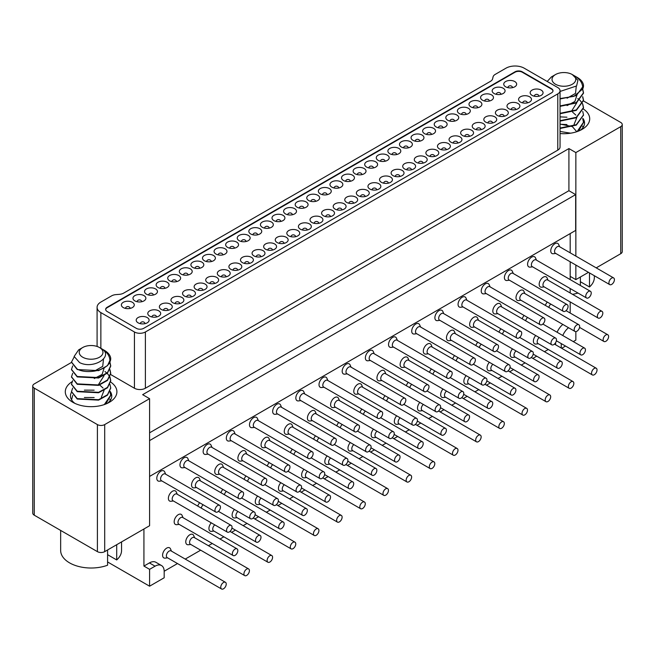 <?xml version="1.0" encoding="UTF-8"?>
<svg xmlns="http://www.w3.org/2000/svg" width="655" height="655" viewBox="0 0 655 655"><rect width="100%" height="100%" fill="white"/><g stroke="black" fill="none" stroke-linecap="round" stroke-linejoin="round"><path stroke-width="0.98" d="M547.293 302.078A5.805 3.349 120 0 0 545.369 305.41M548.857 307.424A3.873 2.235 -60 0 1 550.781 304.092M605.875 334.959A3.873 2.235 120 0 0 603.345 338.373A3.873 2.235 120 0 0 603.943 341.476A3.873 2.235 120 0 0 605.875 341.28A3.873 2.235 120 0 0 608.405 337.874A3.873 2.235 120 0 0 607.807 334.77A3.873 2.235 120 0 0 605.875 334.959M524.123 315.456A5.805 3.349 120 0 0 522.199 318.788M525.678 320.803A3.873 2.235 -60 0 1 527.602 317.47M582.704 348.345A3.873 2.235 120 0 0 580.174 351.751A3.873 2.235 120 0 0 580.764 354.854A3.873 2.235 120 0 0 582.704 354.666A3.873 2.235 120 0 0 585.226 351.252A3.873 2.235 120 0 0 584.637 348.149A3.873 2.235 120 0 0 582.704 348.345M199.677 502.778A5.805 3.349 120 0 0 197.753 506.102M201.241 508.116A3.873 2.235 -60 0 1 203.165 504.784M258.258 535.659A3.873 2.235 120 0 0 255.728 539.065A3.873 2.235 120 0 0 256.326 542.168A3.873 2.235 120 0 0 258.258 541.98A3.873 2.235 120 0 0 260.788 538.566A3.873 2.235 120 0 0 260.199 535.462A3.873 2.235 120 0 0 258.258 535.659M431.424 368.978A5.805 3.349 120 0 0 429.5 372.31M432.988 374.324A3.873 2.235 -60 0 1 434.912 370.992M490.005 401.859A3.873 2.235 120 0 0 487.476 405.273A3.873 2.235 120 0 0 488.065 408.376A3.873 2.235 120 0 0 490.005 408.18A3.873 2.235 120 0 0 492.535 404.774A3.873 2.235 120 0 0 491.938 401.671A3.873 2.235 120 0 0 490.005 401.859M524.868 293.571L523.926 291.352A5.805 3.349 120 0 0 523.009 290.263A5.805 3.349 120 0 0 520.103 290.55A5.805 3.349 120 0 0 516.312 295.667A5.805 3.349 120 0 0 517.196 300.317A5.805 3.349 120 0 0 518.596 300.571L520.995 300.277M574.975 331.438L520.594 300.047A3.873 2.235 -60 0 1 520.005 296.944A3.873 2.235 -60 0 1 522.526 293.53A3.873 2.235 -60 0 1 524.467 293.342L578.84 324.733A3.873 2.235 120 0 0 576.908 324.929A3.873 2.235 120 0 0 574.378 328.335A3.873 2.235 120 0 0 574.975 331.438A3.873 2.235 120 0 0 576.908 331.25A3.873 2.235 120 0 0 579.438 327.836A3.873 2.235 120 0 0 578.84 324.733M338.725 422.5A5.805 3.349 120 0 0 336.801 425.824M340.289 427.838A3.873 2.235 -60 0 1 342.213 424.505M397.307 455.381A3.873 2.235 120 0 0 394.777 458.787A3.873 2.235 120 0 0 395.374 461.89A3.873 2.235 120 0 0 397.307 461.701A3.873 2.235 120 0 0 399.837 458.287A3.873 2.235 120 0 0 399.239 455.184A3.873 2.235 120 0 0 397.307 455.381M432.169 347.093L431.227 344.866A5.805 3.349 120 0 0 430.31 343.785A5.805 3.349 120 0 0 427.404 344.072A5.805 3.349 120 0 0 423.613 349.189A5.805 3.349 120 0 0 424.505 353.839A5.805 3.349 120 0 0 425.897 354.093L428.296 353.798M482.276 384.96L427.895 353.561A3.873 2.235 -60 0 1 427.306 350.466A3.873 2.235 -60 0 1 429.836 347.052A3.873 2.235 -60 0 1 431.768 346.855L486.149 378.254A3.873 2.235 120 0 0 484.209 378.443A3.873 2.235 120 0 0 481.679 381.857A3.873 2.235 120 0 0 482.276 384.96A3.873 2.235 120 0 0 484.209 384.763A3.873 2.235 120 0 0 486.739 381.357A3.873 2.235 120 0 0 486.149 378.254M269.197 462.635A5.805 3.349 120 0 0 267.281 465.967M270.761 467.981A3.873 2.235 -60 0 1 272.685 464.649M327.787 495.516A3.873 2.235 120 0 0 325.257 498.93A3.873 2.235 120 0 0 325.846 502.033A3.873 2.235 120 0 0 327.787 501.836A3.873 2.235 120 0 0 330.308 498.43A3.873 2.235 120 0 0 329.719 495.327A3.873 2.235 120 0 0 327.787 495.516M183.048 517.679L182.098 515.46A5.805 3.349 120 0 0 181.181 514.371A5.805 3.349 120 0 0 178.283 514.658A5.805 3.349 120 0 0 174.484 519.775A5.805 3.349 120 0 0 175.376 524.426A5.805 3.349 120 0 0 176.776 524.68L179.175 524.385M233.147 555.546L178.774 524.156A3.873 2.235 -60 0 1 178.176 521.053A3.873 2.235 -60 0 1 180.706 517.638A3.873 2.235 -60 0 1 182.647 517.45L237.02 548.841A3.873 2.235 120 0 0 235.088 549.037A3.873 2.235 120 0 0 232.558 552.443A3.873 2.235 120 0 0 233.147 555.546A3.873 2.235 120 0 0 235.088 555.358A3.873 2.235 120 0 0 237.618 551.944A3.873 2.235 120 0 0 237.02 548.841M194.633 537.755L193.692 535.528A5.805 3.349 120 0 0 192.775 534.439A5.805 3.349 120 0 0 189.868 534.734A5.805 3.349 120 0 0 186.077 539.843A5.805 3.349 120 0 0 186.962 544.501A5.805 3.349 120 0 0 188.362 544.747L190.761 544.461M244.741 575.622L190.359 544.223A3.873 2.235 -60 0 1 189.77 541.12A3.873 2.235 -60 0 1 192.292 537.714A3.873 2.235 -60 0 1 194.232 537.518L248.605 568.917A3.873 2.235 120 0 0 246.673 569.105A3.873 2.235 120 0 0 244.143 572.519A3.873 2.235 120 0 0 244.741 575.622A3.873 2.235 120 0 0 246.673 575.426A3.873 2.235 120 0 0 249.203 572.02A3.873 2.235 120 0 0 248.605 568.917M211.262 522.846A5.805 3.349 120 0 0 210.14 531.123A5.805 3.349 120 0 0 211.54 531.369L213.939 531.074M267.911 562.236A3.873 2.235 120 0 0 269.844 562.047A3.873 2.235 120 0 0 272.374 558.633A3.873 2.235 120 0 0 271.784 555.538A3.873 2.235 120 0 0 269.844 555.727A3.873 2.235 120 0 0 267.322 559.141A3.873 2.235 120 0 0 267.911 562.236L213.53 530.845A3.873 2.235 -60 0 1 214.75 524.86M165.666 474.195L164.716 471.977A5.805 3.349 120 0 0 163.799 470.888A5.805 3.349 120 0 0 160.901 471.174A5.805 3.349 120 0 0 157.11 476.291A5.805 3.349 120 0 0 157.994 480.942A5.805 3.349 120 0 0 159.394 481.196L161.793 480.901M215.765 512.063L161.392 480.672A3.873 2.235 -60 0 1 160.794 477.569A3.873 2.235 -60 0 1 163.324 474.154A3.873 2.235 -60 0 1 165.265 473.966L219.638 505.357A3.873 2.235 120 0 0 217.706 505.554A3.873 2.235 120 0 0 215.176 508.96A3.873 2.235 120 0 0 215.765 512.063A3.873 2.235 120 0 0 217.706 511.874A3.873 2.235 120 0 0 220.236 508.46A3.873 2.235 120 0 0 219.638 505.357M397.405 340.404L396.463 338.177A5.805 3.349 120 0 0 395.546 337.088A5.805 3.349 120 0 0 392.64 337.382A5.805 3.349 120 0 0 388.849 342.5A5.805 3.349 120 0 0 389.741 347.15A5.805 3.349 120 0 0 391.141 347.404L393.54 347.109M447.512 378.271L393.139 346.872A3.873 2.235 -60 0 1 392.541 343.769A3.873 2.235 -60 0 1 395.071 340.363A3.873 2.235 -60 0 1 397.004 340.166L451.385 371.565A3.873 2.235 120 0 0 449.445 371.753A3.873 2.235 120 0 0 446.923 375.168A3.873 2.235 120 0 0 447.512 378.271A3.873 2.235 120 0 0 449.445 378.074A3.873 2.235 120 0 0 451.975 374.668A3.873 2.235 120 0 0 451.385 371.565M235.186 434.06L234.244 431.833A5.805 3.349 120 0 0 233.327 430.753A5.805 3.349 120 0 0 230.421 431.039A5.805 3.349 120 0 0 226.63 436.156A5.805 3.349 120 0 0 227.522 440.807A5.805 3.349 120 0 0 228.914 441.061L231.313 440.766M285.293 471.927L230.912 440.528A3.873 2.235 -60 0 1 230.323 437.425A3.873 2.235 -60 0 1 232.852 434.019A3.873 2.235 -60 0 1 234.785 433.823L289.166 465.222A3.873 2.235 120 0 0 287.226 465.41A3.873 2.235 120 0 0 284.696 468.824A3.873 2.235 120 0 0 285.293 471.927A3.873 2.235 120 0 0 287.226 471.731A3.873 2.235 120 0 0 289.756 468.325A3.873 2.235 120 0 0 289.166 465.222M466.933 300.26L465.983 298.041A5.805 3.349 120 0 0 465.066 296.952A5.805 3.349 120 0 0 462.168 297.239A5.805 3.349 120 0 0 458.377 302.356A5.805 3.349 120 0 0 459.261 307.007A5.805 3.349 120 0 0 460.661 307.26L463.06 306.966M517.032 338.127L462.659 306.736A3.873 2.235 -60 0 1 462.062 303.633A3.873 2.235 -60 0 1 464.592 300.219A3.873 2.235 -60 0 1 466.532 300.031L520.905 331.422A3.873 2.235 120 0 0 518.973 331.618A3.873 2.235 120 0 0 516.443 335.024A3.873 2.235 120 0 0 517.032 338.127A3.873 2.235 120 0 0 518.973 337.939A3.873 2.235 120 0 0 521.503 334.525A3.873 2.235 120 0 0 520.905 331.422M315.546 435.878A5.805 3.349 120 0 0 313.63 439.21M317.11 441.216A3.873 2.235 -60 0 1 319.034 437.892M374.128 468.759A3.873 2.235 120 0 0 371.606 472.173A3.873 2.235 120 0 0 372.196 475.268A3.873 2.235 120 0 0 374.128 475.08A3.873 2.235 120 0 0 376.658 471.666A3.873 2.235 120 0 0 376.068 468.571A3.873 2.235 120 0 0 374.128 468.759M303.961 469.324A5.805 3.349 120 0 0 302.839 477.601A5.805 3.349 120 0 0 304.231 477.855L306.63 477.56M360.61 508.722A3.873 2.235 120 0 0 362.543 508.526A3.873 2.235 120 0 0 365.072 505.12A3.873 2.235 120 0 0 364.483 502.017A3.873 2.235 120 0 0 362.543 502.205A3.873 2.235 120 0 0 360.013 505.619A3.873 2.235 120 0 0 360.61 508.722L306.229 477.323A3.873 2.235 -60 0 1 307.449 471.338M200.43 480.885L199.48 478.666A5.805 3.349 120 0 0 198.563 477.577A5.805 3.349 120 0 0 195.665 477.863A5.805 3.349 120 0 0 191.866 482.981A5.805 3.349 120 0 0 192.758 487.631A5.805 3.349 120 0 0 194.158 487.885L196.557 487.59M250.529 518.752L196.156 487.361A3.873 2.235 -60 0 1 195.558 484.258A3.873 2.235 -60 0 1 198.088 480.844A3.873 2.235 -60 0 1 200.021 480.655L254.402 512.046A3.873 2.235 120 0 0 252.47 512.243A3.873 2.235 120 0 0 249.94 515.657A3.873 2.235 120 0 0 250.529 518.752A3.873 2.235 120 0 0 252.47 518.563A3.873 2.235 120 0 0 254.992 515.149A3.873 2.235 120 0 0 254.402 512.046M304.714 393.917L303.764 391.698A5.805 3.349 120 0 0 302.847 390.609A5.805 3.349 120 0 0 299.949 390.896A5.805 3.349 120 0 0 296.15 396.013A5.805 3.349 120 0 0 297.043 400.663A5.805 3.349 120 0 0 298.443 400.917L300.841 400.623M354.813 431.784L300.44 400.393A3.873 2.235 -60 0 1 299.843 397.29A3.873 2.235 -60 0 1 302.373 393.876A3.873 2.235 -60 0 1 304.305 393.688L358.686 425.079A3.873 2.235 120 0 0 356.754 425.275A3.873 2.235 120 0 0 354.224 428.681A3.873 2.235 120 0 0 354.813 431.784A3.873 2.235 120 0 0 356.754 431.596A3.873 2.235 120 0 0 359.276 428.182A3.873 2.235 120 0 0 358.686 425.079M513.283 273.503L512.333 271.276A5.805 3.349 120 0 0 511.416 270.196A5.805 3.349 120 0 0 508.517 270.482A5.805 3.349 120 0 0 504.727 275.599A5.805 3.349 120 0 0 505.611 280.25A5.805 3.349 120 0 0 507.011 280.504L509.41 280.209M563.382 311.371L509.009 279.972A3.873 2.235 -60 0 1 508.411 276.877A3.873 2.235 -60 0 1 510.941 273.462A3.873 2.235 -60 0 1 512.881 273.274L567.255 304.665A3.873 2.235 120 0 0 565.322 304.853A3.873 2.235 120 0 0 562.792 308.268A3.873 2.235 120 0 0 563.382 311.371A3.873 2.235 120 0 0 565.322 311.182A3.873 2.235 120 0 0 567.852 307.768A3.873 2.235 120 0 0 567.255 304.665M171.454 551.133L170.513 548.906A5.805 3.349 120 0 0 169.596 547.826A5.805 3.349 120 0 0 166.689 548.112A5.805 3.349 120 0 0 162.899 553.229A5.805 3.349 120 0 0 163.791 557.88A5.805 3.349 120 0 0 165.191 558.134L167.59 557.839M221.562 589.001L167.189 557.601A3.873 2.235 -60 0 1 166.591 554.498A3.873 2.235 -60 0 1 169.121 551.092A3.873 2.235 -60 0 1 171.053 550.896L225.435 582.295A3.873 2.235 120 0 0 223.494 582.483A3.873 2.235 120 0 0 220.972 585.898A3.873 2.235 120 0 0 221.562 589.001A3.873 2.235 120 0 0 223.494 588.804A3.873 2.235 120 0 0 226.024 585.398A3.873 2.235 120 0 0 225.435 582.295M385.075 395.735A5.805 3.349 120 0 0 383.15 399.067M386.638 401.081A3.873 2.235 -60 0 1 388.562 397.749M443.656 428.616A3.873 2.235 120 0 0 441.126 432.03A3.873 2.235 120 0 0 441.716 435.133A3.873 2.235 120 0 0 443.656 434.945A3.873 2.235 120 0 0 446.186 431.53A3.873 2.235 120 0 0 445.588 428.427A3.873 2.235 120 0 0 443.656 428.616M419.83 402.424A5.805 3.349 120 0 0 418.709 410.701A5.805 3.349 120 0 0 420.109 410.955L422.508 410.66M476.48 441.822A3.873 2.235 120 0 0 478.42 441.634A3.873 2.235 120 0 0 480.942 438.22A3.873 2.235 120 0 0 480.352 435.117A3.873 2.235 120 0 0 478.42 435.313A3.873 2.235 120 0 0 475.89 438.719A3.873 2.235 120 0 0 476.48 441.822L422.107 410.431A3.873 2.235 -60 0 1 423.318 404.438M478.518 320.336L477.577 318.109A5.805 3.349 120 0 0 476.66 317.02A5.805 3.349 120 0 0 473.753 317.307A5.805 3.349 120 0 0 469.962 322.424A5.805 3.349 120 0 0 470.855 327.082A5.805 3.349 120 0 0 472.247 327.328L474.646 327.033M528.626 358.203L474.245 326.804A3.873 2.235 -60 0 1 473.655 323.701A3.873 2.235 -60 0 1 476.185 320.295A3.873 2.235 -60 0 1 478.117 320.099L532.49 351.498A3.873 2.235 120 0 0 530.558 351.686A3.873 2.235 120 0 0 528.028 355.1A3.873 2.235 120 0 0 528.626 358.203A3.873 2.235 120 0 0 530.558 358.007A3.873 2.235 120 0 0 533.088 354.592A3.873 2.235 120 0 0 532.49 351.498M443.009 389.045A5.805 3.349 120 0 0 441.879 397.323A5.805 3.349 120 0 0 443.279 397.577L445.678 397.282M499.659 428.444A3.873 2.235 120 0 0 501.591 428.255A3.873 2.235 120 0 0 504.121 424.841A3.873 2.235 120 0 0 503.523 421.738A3.873 2.235 120 0 0 501.591 421.926A3.873 2.235 120 0 0 499.061 425.341A3.873 2.235 120 0 0 499.659 428.444L445.277 397.045A3.873 2.235 -60 0 1 446.497 391.06M212.015 447.439L211.066 445.212A5.805 3.349 120 0 0 210.149 444.131A5.805 3.349 120 0 0 207.25 444.417A5.805 3.349 120 0 0 203.459 449.535A5.805 3.349 120 0 0 204.344 454.185A5.805 3.349 120 0 0 205.744 454.439L208.143 454.144M262.115 485.306L207.741 453.907A3.873 2.235 -60 0 1 207.144 450.812A3.873 2.235 -60 0 1 209.674 447.398A3.873 2.235 -60 0 1 211.614 447.209L265.987 478.6A3.873 2.235 120 0 0 264.055 478.789A3.873 2.235 120 0 0 261.525 482.203A3.873 2.235 120 0 0 262.115 485.306A3.873 2.235 120 0 0 264.055 485.118A3.873 2.235 120 0 0 266.585 481.703A3.873 2.235 120 0 0 265.987 478.6M500.944 328.843A5.805 3.349 120 0 0 499.02 332.167M502.508 334.181A3.873 2.235 -60 0 1 504.432 330.849M559.526 361.724A3.873 2.235 120 0 0 556.996 365.13A3.873 2.235 120 0 0 557.593 368.233A3.873 2.235 120 0 0 559.526 368.044A3.873 2.235 120 0 0 562.056 364.63A3.873 2.235 120 0 0 561.466 361.527A3.873 2.235 120 0 0 559.526 361.724M350.31 442.567A5.805 3.349 120 0 0 349.189 450.845A5.805 3.349 120 0 0 350.581 451.09L352.979 450.796M406.96 481.965A3.873 2.235 120 0 0 408.892 481.769A3.873 2.235 120 0 0 411.422 478.355A3.873 2.235 120 0 0 410.832 475.26A3.873 2.235 120 0 0 408.892 475.448A3.873 2.235 120 0 0 406.362 478.862A3.873 2.235 120 0 0 406.96 481.965L352.578 450.566A3.873 2.235 -60 0 1 353.798 444.581M373.489 429.189A5.805 3.349 120 0 0 372.359 437.458A5.805 3.349 120 0 0 373.759 437.712L376.158 437.417M430.13 468.579A3.873 2.235 120 0 0 432.071 468.391A3.873 2.235 120 0 0 434.592 464.976A3.873 2.235 120 0 0 434.003 461.873A3.873 2.235 120 0 0 432.071 462.07A3.873 2.235 120 0 0 429.541 465.484A3.873 2.235 120 0 0 430.13 468.579L375.757 437.188A3.873 2.235 -60 0 1 376.969 431.203M408.998 360.471L408.049 358.244A5.805 3.349 120 0 0 407.132 357.163A5.805 3.349 120 0 0 404.233 357.45A5.805 3.349 120 0 0 400.434 362.567A5.805 3.349 120 0 0 401.327 367.218A5.805 3.349 120 0 0 402.727 367.471L405.126 367.177M459.098 398.338L404.724 366.947A3.873 2.235 -60 0 1 404.127 363.844A3.873 2.235 -60 0 1 406.657 360.43A3.873 2.235 -60 0 1 408.597 360.242L462.97 391.633A3.873 2.235 120 0 0 461.038 391.829A3.873 2.235 120 0 0 458.508 395.235A3.873 2.235 120 0 0 459.098 398.338A3.873 2.235 120 0 0 461.038 398.15A3.873 2.235 120 0 0 463.568 394.736A3.873 2.235 120 0 0 462.97 391.633M258.365 420.682L257.415 418.455A5.805 3.349 120 0 0 256.498 417.366A5.805 3.349 120 0 0 253.6 417.661A5.805 3.349 120 0 0 249.801 422.77A5.805 3.349 120 0 0 250.693 427.428A5.805 3.349 120 0 0 252.093 427.674L254.492 427.387M308.464 458.549L254.091 427.15A3.873 2.235 -60 0 1 253.493 424.047A3.873 2.235 -60 0 1 256.023 420.641A3.873 2.235 -60 0 1 257.964 420.444L312.337 451.844A3.873 2.235 120 0 0 310.404 452.032A3.873 2.235 120 0 0 307.875 455.446A3.873 2.235 120 0 0 308.464 458.549A3.873 2.235 120 0 0 310.404 458.353A3.873 2.235 120 0 0 312.934 454.947A3.873 2.235 120 0 0 312.337 451.844M573.477 75.243L572.29 74.555A11.872 6.853 0 0 0 555.505 74.555A11.872 6.853 0 0 0 555.505 84.249A11.872 6.853 0 0 0 572.29 84.249A11.872 6.853 0 0 0 572.29 74.555L577.931 80.303L576.588 85.952L560.05 91.454M573.944 75.53L574.558 75.865C580.379 79.386 583.081 83.774 582.663 89.014L573.87 96.359L560.05 98.561M582.663 89.014A19.609 11.323 0 0 0 583.507 85.723A19.609 11.323 0 0 0 583.458 84.88C582.827 81.973 580.78 79.501 577.325 77.462L574.558 75.865M555.505 74.555L551.428 76.905L547.203 81.457M570.636 133.186L560.05 131.458M576.76 131.72L572.511 126.792M572.061 126.53L560.05 124.082M574.091 124.368L576.883 117.409M575.835 115.084L572.511 112.046M571.397 111.399L576.883 102.663M567.083 105.578L574.893 101.484L576.883 95.286M567.091 98.201L575.508 93.395L576.277 86.321M560.05 98.979L576.318 95.605L583.507 85.764M560.05 106.356L576.318 102.982L583.507 93.19L582.639 89.489M560.05 113.724L576.318 110.359L583.507 100.567L582.639 96.866M560.05 121.101L576.318 117.736L583.507 107.936L582.639 104.235M560.05 128.478L576.318 125.105L583.507 115.108M578.504 131.09L583.507 122.477M566.943 117.204L560.05 116.868M583.073 127.43L582.639 126.366M566.952 124.573L560.05 124.245M582.737 126.153L583.163 127.299M582.737 118.776L583.507 122.264L577.104 131.606M582.737 111.407L583.507 114.895L576.318 124.687L560.05 128.053M577.767 98.578L579.79 100.125M580.011 100.33L582.639 103.817M582.737 104.03L583.507 107.518L576.318 117.311L560.05 120.684M582.737 96.653L583.507 100.141L576.318 109.934L560.05 113.307M582.737 89.276L583.507 92.764L576.318 102.565L560.05 105.93M577.997 293.047A30.449 17.579 180 0 1 572.527 294.324M580.379 285.482L580.379 277.008M589.5 272.93L589.5 286.98L580.379 281.715M594.347 275.73L594.347 277.466A30.449 17.579 180 0 1 589.5 286.98M420.584 327.025L419.642 324.798A5.805 3.349 120 0 0 418.725 323.709A5.805 3.349 120 0 0 415.819 323.996A5.805 3.349 120 0 0 412.028 329.113A5.805 3.349 120 0 0 412.912 333.772A5.805 3.349 120 0 0 414.312 334.017L416.711 333.723M470.691 364.892L416.31 333.493A3.873 2.235 -60 0 1 415.72 330.39A3.873 2.235 -60 0 1 418.242 326.984A3.873 2.235 -60 0 1 420.183 326.788L474.556 358.187A3.873 2.235 120 0 0 472.623 358.375A3.873 2.235 120 0 0 470.093 361.789A3.873 2.235 120 0 0 470.691 364.892A3.873 2.235 120 0 0 472.623 364.696A3.873 2.235 120 0 0 475.153 361.29A3.873 2.235 120 0 0 474.556 358.187M396.66 415.81A5.805 3.349 120 0 0 395.538 424.08A5.805 3.349 120 0 0 396.93 424.334L399.329 424.039M453.309 455.2A3.873 2.235 120 0 0 455.241 455.012A3.873 2.235 120 0 0 457.771 451.598A3.873 2.235 120 0 0 457.174 448.495A3.873 2.235 120 0 0 455.241 448.691A3.873 2.235 120 0 0 452.711 452.097A3.873 2.235 120 0 0 453.309 455.2L398.928 423.81A3.873 2.235 -60 0 1 400.148 417.816M351.064 367.16L350.114 364.933A5.805 3.349 120 0 0 349.197 363.852A5.805 3.349 120 0 0 346.298 364.139A5.805 3.349 120 0 0 342.5 369.256A5.805 3.349 120 0 0 343.392 373.907A5.805 3.349 120 0 0 344.792 374.161L347.191 373.866M401.163 405.027L346.79 373.637A3.873 2.235 -60 0 1 346.192 370.534A3.873 2.235 -60 0 1 348.722 367.119A3.873 2.235 -60 0 1 350.654 366.931L405.036 398.322A3.873 2.235 120 0 0 403.103 398.518A3.873 2.235 120 0 0 400.573 401.924A3.873 2.235 120 0 0 401.163 405.027A3.873 2.235 120 0 0 403.103 404.839A3.873 2.235 120 0 0 405.625 401.425A3.873 2.235 120 0 0 405.036 398.322M454.595 355.599A5.805 3.349 120 0 0 452.671 358.932M456.158 360.938A3.873 2.235 -60 0 1 458.082 357.614M513.176 388.481A3.873 2.235 120 0 0 510.646 391.895A3.873 2.235 120 0 0 511.244 394.99A3.873 2.235 120 0 0 513.176 394.801A3.873 2.235 120 0 0 515.706 391.387A3.873 2.235 120 0 0 515.117 388.292A3.873 2.235 120 0 0 513.176 388.481M512.529 348.91A5.805 3.349 120 0 0 511.408 357.188A5.805 3.349 120 0 0 512.808 357.433L515.207 357.139M569.179 388.3A3.873 2.235 120 0 0 571.111 388.112A3.873 2.235 120 0 0 573.641 384.698A3.873 2.235 120 0 0 573.051 381.603A3.873 2.235 120 0 0 571.111 381.791A3.873 2.235 120 0 0 568.589 385.206A3.873 2.235 120 0 0 569.179 388.3L514.797 356.909A3.873 2.235 -60 0 1 516.017 350.924M281.535 407.304L280.594 405.077A5.805 3.349 120 0 0 279.677 403.988A5.805 3.349 120 0 0 276.77 404.274A5.805 3.349 120 0 0 272.979 409.391A5.805 3.349 120 0 0 273.872 414.05A5.805 3.349 120 0 0 275.264 414.296L277.663 414.001M331.643 445.163L277.261 413.772A3.873 2.235 -60 0 1 276.672 410.669A3.873 2.235 -60 0 1 279.202 407.263A3.873 2.235 -60 0 1 281.134 407.066L335.516 438.465A3.873 2.235 120 0 0 333.575 438.654A3.873 2.235 120 0 0 331.045 442.068A3.873 2.235 120 0 0 331.643 445.163A3.873 2.235 120 0 0 333.575 444.974A3.873 2.235 120 0 0 336.105 441.56A3.873 2.235 120 0 0 335.516 438.465M408.245 382.356A5.805 3.349 120 0 0 406.321 385.689M409.809 387.703A3.873 2.235 -60 0 1 411.733 384.37M466.827 415.237A3.873 2.235 120 0 0 464.297 418.651A3.873 2.235 120 0 0 464.894 421.755A3.873 2.235 120 0 0 466.827 421.558A3.873 2.235 120 0 0 469.357 418.152A3.873 2.235 120 0 0 468.767 415.049A3.873 2.235 120 0 0 466.827 415.237M327.885 380.539L326.943 378.32A5.805 3.349 120 0 0 326.026 377.231A5.805 3.349 120 0 0 323.12 377.517A5.805 3.349 120 0 0 319.329 382.635A5.805 3.349 120 0 0 320.221 387.285A5.805 3.349 120 0 0 321.613 387.539L324.012 387.244M377.992 418.406L323.611 387.015A3.873 2.235 -60 0 1 323.021 383.912A3.873 2.235 -60 0 1 325.551 380.498A3.873 2.235 -60 0 1 327.484 380.309L381.857 411.7A3.873 2.235 120 0 0 379.925 411.897A3.873 2.235 120 0 0 377.395 415.303A3.873 2.235 120 0 0 377.992 418.406A3.873 2.235 120 0 0 379.925 418.217A3.873 2.235 120 0 0 382.454 414.803A3.873 2.235 120 0 0 381.857 411.7M362.649 387.228L361.699 385.009A5.805 3.349 120 0 0 360.782 383.92A5.805 3.349 120 0 0 357.884 384.207A5.805 3.349 120 0 0 354.093 389.324A5.805 3.349 120 0 0 354.977 393.974A5.805 3.349 120 0 0 356.377 394.228L358.776 393.933M412.748 425.095L358.375 393.704A3.873 2.235 -60 0 1 357.777 390.601A3.873 2.235 -60 0 1 360.307 387.187A3.873 2.235 -60 0 1 362.248 386.999L416.621 418.389A3.873 2.235 120 0 0 414.689 418.586A3.873 2.235 120 0 0 412.159 421.992A3.873 2.235 120 0 0 412.748 425.095A3.873 2.235 120 0 0 414.689 424.907A3.873 2.235 120 0 0 417.219 421.492A3.873 2.235 120 0 0 416.621 418.389M316.299 413.993L315.35 411.766A5.805 3.349 120 0 0 314.433 410.677A5.805 3.349 120 0 0 311.534 410.972A5.805 3.349 120 0 0 307.744 416.081A5.805 3.349 120 0 0 308.628 420.739A5.805 3.349 120 0 0 310.028 420.985L312.427 420.698M366.399 451.86L312.026 420.461A3.873 2.235 -60 0 1 311.428 417.358A3.873 2.235 -60 0 1 313.958 413.952A3.873 2.235 -60 0 1 315.898 413.755L370.272 445.154A3.873 2.235 120 0 0 368.339 445.343A3.873 2.235 120 0 0 365.809 448.757A3.873 2.235 120 0 0 366.399 451.86A3.873 2.235 120 0 0 368.339 451.663A3.873 2.235 120 0 0 370.869 448.257A3.873 2.235 120 0 0 370.272 445.154M535.708 335.532A5.805 3.349 120 0 0 534.578 343.801A5.805 3.349 120 0 0 535.978 344.055L538.377 343.76M592.349 374.922A3.873 2.235 120 0 0 594.29 374.734A3.873 2.235 120 0 0 596.82 371.319A3.873 2.235 120 0 0 596.222 368.216A3.873 2.235 120 0 0 594.29 368.413A3.873 2.235 120 0 0 591.76 371.819A3.873 2.235 120 0 0 592.349 374.922L537.976 343.531A3.873 2.235 -60 0 1 539.196 337.546M466.18 375.667A5.805 3.349 120 0 0 465.058 383.945A5.805 3.349 120 0 0 466.458 384.198L468.857 383.904M522.829 415.065A3.873 2.235 120 0 0 524.761 414.869A3.873 2.235 120 0 0 527.291 411.463A3.873 2.235 120 0 0 526.702 408.36A3.873 2.235 120 0 0 524.761 408.548A3.873 2.235 120 0 0 522.24 411.962A3.873 2.235 120 0 0 522.829 415.065L468.456 383.666A3.873 2.235 -60 0 1 469.668 377.681M246.771 454.128L245.83 451.901A5.805 3.349 120 0 0 244.913 450.82A5.805 3.349 120 0 0 242.006 451.107A5.805 3.349 120 0 0 238.215 456.224A5.805 3.349 120 0 0 239.108 460.874A5.805 3.349 120 0 0 240.508 461.128L242.907 460.833M296.879 491.995L242.506 460.604A3.873 2.235 -60 0 1 241.908 457.501A3.873 2.235 -60 0 1 244.438 454.087A3.873 2.235 -60 0 1 246.37 453.899L300.751 485.29A3.873 2.235 120 0 0 298.811 485.486A3.873 2.235 120 0 0 296.289 488.892A3.873 2.235 120 0 0 296.879 491.995A3.873 2.235 120 0 0 298.811 491.807A3.873 2.235 120 0 0 301.341 488.393A3.873 2.235 120 0 0 300.751 485.29M385.82 373.849L384.878 371.622A5.805 3.349 120 0 0 383.961 370.542A5.805 3.349 120 0 0 381.054 370.828A5.805 3.349 120 0 0 377.264 375.945A5.805 3.349 120 0 0 378.156 380.596A5.805 3.349 120 0 0 379.548 380.85L381.947 380.555M435.927 411.717L381.546 380.326A3.873 2.235 -60 0 1 380.956 377.223A3.873 2.235 -60 0 1 383.486 373.808A3.873 2.235 -60 0 1 385.418 373.62L439.8 405.011A3.873 2.235 120 0 0 437.859 405.208A3.873 2.235 120 0 0 435.329 408.614A3.873 2.235 120 0 0 435.927 411.717A3.873 2.235 120 0 0 437.859 411.528A3.873 2.235 120 0 0 440.389 408.114A3.873 2.235 120 0 0 439.8 405.011M559.632 246.747L558.682 244.52A5.805 3.349 120 0 0 557.765 243.431A5.805 3.349 120 0 0 554.867 243.726A5.805 3.349 120 0 0 551.068 248.835A5.805 3.349 120 0 0 551.96 253.493A5.805 3.349 120 0 0 553.36 253.739L555.759 253.452M609.731 284.614L555.358 253.215A3.873 2.235 -60 0 1 554.76 250.112A3.873 2.235 -60 0 1 557.29 246.706A3.873 2.235 -60 0 1 559.231 246.509L613.604 277.908A3.873 2.235 120 0 0 611.672 278.097A3.873 2.235 120 0 0 609.142 281.511A3.873 2.235 120 0 0 609.731 284.614A3.873 2.235 120 0 0 611.672 284.417A3.873 2.235 120 0 0 614.202 281.011A3.873 2.235 120 0 0 613.604 277.908M339.47 400.606L338.529 398.387A5.805 3.349 120 0 0 337.612 397.298A5.805 3.349 120 0 0 334.705 397.585A5.805 3.349 120 0 0 330.914 402.702A5.805 3.349 120 0 0 331.807 407.361A5.805 3.349 120 0 0 333.207 407.606L335.606 407.312M389.578 438.473L335.196 407.082A3.873 2.235 -60 0 1 334.607 403.979A3.873 2.235 -60 0 1 337.137 400.573A3.873 2.235 -60 0 1 339.069 400.377L393.45 431.776A3.873 2.235 120 0 0 391.51 431.964A3.873 2.235 120 0 0 388.98 435.378A3.873 2.235 120 0 0 389.578 438.473A3.873 2.235 120 0 0 391.51 438.285A3.873 2.235 120 0 0 394.04 434.871A3.873 2.235 120 0 0 393.45 431.776M223.601 467.506L222.659 465.287A5.805 3.349 120 0 0 221.742 464.199A5.805 3.349 120 0 0 218.835 464.485A5.805 3.349 120 0 0 215.045 469.602A5.805 3.349 120 0 0 215.929 474.253A5.805 3.349 120 0 0 217.329 474.507L219.728 474.212M273.708 505.373L219.327 473.983A3.873 2.235 -60 0 1 218.737 470.88A3.873 2.235 -60 0 1 221.259 467.465A3.873 2.235 -60 0 1 223.199 467.277L277.573 498.668A3.873 2.235 120 0 0 275.64 498.864A3.873 2.235 120 0 0 273.11 502.27A3.873 2.235 120 0 0 273.708 505.373A3.873 2.235 120 0 0 275.64 505.185A3.873 2.235 120 0 0 278.17 501.771A3.873 2.235 120 0 0 277.573 498.668M293.121 427.371L292.179 425.144A5.805 3.349 120 0 0 291.262 424.063A5.805 3.349 120 0 0 288.356 424.35A5.805 3.349 120 0 0 284.565 429.467A5.805 3.349 120 0 0 285.457 434.118A5.805 3.349 120 0 0 286.857 434.371L289.256 434.077M343.228 465.238L288.847 433.839A3.873 2.235 -60 0 1 288.257 430.736A3.873 2.235 -60 0 1 290.787 427.33A3.873 2.235 -60 0 1 292.719 427.134L347.101 458.533A3.873 2.235 120 0 0 345.16 458.721A3.873 2.235 120 0 0 342.639 462.135A3.873 2.235 120 0 0 343.228 465.238A3.873 2.235 120 0 0 345.16 465.042A3.873 2.235 120 0 0 347.69 461.636A3.873 2.235 120 0 0 347.101 458.533M541.177 90.095A6.452 3.725 180 0 1 543.069 92.732A6.452 3.725 180 0 1 539.09 96.17A6.452 3.725 180 0 1 532.057 95.368A6.452 3.725 180 0 1 530.165 92.732A6.452 3.725 180 0 1 534.144 89.293A6.452 3.725 180 0 1 541.177 90.095M105.66 309.594A5.158 2.98 0 0 1 107.158 307.703L514.994 72.238A5.158 2.98 0 0 1 522.289 72.238L551.485 89.096A5.158 2.98 0 0 1 552.984 90.996M306.196 201.953A6.452 3.725 180 0 1 308.087 204.589A6.452 3.725 180 0 1 304.1 208.028A6.452 3.725 180 0 1 297.075 207.217A6.452 3.725 180 0 1 295.184 204.589A6.452 3.725 180 0 1 299.163 201.142A6.452 3.725 180 0 1 306.196 201.953M251.495 257.341A6.452 3.725 180 0 1 253.387 259.978A6.452 3.725 180 0 1 249.408 263.416A6.452 3.725 180 0 1 242.375 262.606A6.452 3.725 180 0 1 240.483 259.978A6.452 3.725 180 0 1 244.471 256.531A6.452 3.725 180 0 1 251.495 257.341M263.089 250.652A6.452 3.725 180 0 1 264.972 253.288A6.452 3.725 180 0 1 260.993 256.727A6.452 3.725 180 0 1 253.96 255.917A6.452 3.725 180 0 1 252.077 253.288A6.452 3.725 180 0 1 256.056 249.842A6.452 3.725 180 0 1 263.089 250.652M274.674 243.963A6.452 3.725 180 0 1 276.566 246.599A6.452 3.725 180 0 1 272.578 250.038A6.452 3.725 180 0 1 265.553 249.227A6.452 3.725 180 0 1 263.662 246.599A6.452 3.725 180 0 1 267.641 243.152A6.452 3.725 180 0 1 274.674 243.963M294.611 208.642A6.452 3.725 180 0 1 296.502 211.278A6.452 3.725 180 0 1 292.515 214.717A6.452 3.725 180 0 1 285.482 213.907A6.452 3.725 180 0 1 283.599 211.278A6.452 3.725 180 0 1 287.578 207.84A6.452 3.725 180 0 1 294.611 208.642M283.026 215.331A6.452 3.725 180 0 1 284.909 217.968A6.452 3.725 180 0 1 280.93 221.406A6.452 3.725 180 0 1 273.896 220.604A6.452 3.725 180 0 1 272.005 217.968A6.452 3.725 180 0 1 275.992 214.529A6.452 3.725 180 0 1 283.026 215.331M271.432 222.02A6.452 3.725 180 0 1 273.323 224.657A6.452 3.725 180 0 1 269.344 228.096A6.452 3.725 180 0 1 262.311 227.293A6.452 3.725 180 0 1 260.42 224.657A6.452 3.725 180 0 1 264.407 221.218A6.452 3.725 180 0 1 271.432 222.02M259.847 228.71A6.452 3.725 180 0 1 261.738 231.346A6.452 3.725 180 0 1 257.751 234.785A6.452 3.725 180 0 1 250.726 233.982A6.452 3.725 180 0 1 248.835 231.346A6.452 3.725 180 0 1 252.814 227.907A6.452 3.725 180 0 1 259.847 228.71M286.26 237.274A6.452 3.725 180 0 1 288.151 239.91A6.452 3.725 180 0 1 284.164 243.349A6.452 3.725 180 0 1 277.139 242.538A6.452 3.725 180 0 1 275.247 239.91A6.452 3.725 180 0 1 279.226 236.463A6.452 3.725 180 0 1 286.26 237.274M297.845 230.585A6.452 3.725 180 0 1 299.736 233.213A6.452 3.725 180 0 1 295.757 236.66A6.452 3.725 180 0 1 288.724 235.849A6.452 3.725 180 0 1 286.833 233.213A6.452 3.725 180 0 1 290.82 229.774A6.452 3.725 180 0 1 297.845 230.585M309.438 223.895A6.452 3.725 180 0 1 311.322 226.524A6.452 3.725 180 0 1 307.342 229.97A6.452 3.725 180 0 1 300.309 229.16A6.452 3.725 180 0 1 298.418 226.524A6.452 3.725 180 0 1 302.405 223.085A6.452 3.725 180 0 1 309.438 223.895M321.024 217.206A6.452 3.725 180 0 1 322.915 219.834A6.452 3.725 180 0 1 318.928 223.281A6.452 3.725 180 0 1 311.895 222.471A6.452 3.725 180 0 1 310.011 219.834A6.452 3.725 180 0 1 313.991 216.396A6.452 3.725 180 0 1 321.024 217.206M332.609 210.517A6.452 3.725 180 0 1 334.5 213.145A6.452 3.725 180 0 1 330.513 216.592A6.452 3.725 180 0 1 323.488 215.782A6.452 3.725 180 0 1 321.597 213.145A6.452 3.725 180 0 1 325.576 209.706A6.452 3.725 180 0 1 332.609 210.517M340.96 181.885A6.452 3.725 180 0 1 342.843 184.522A6.452 3.725 180 0 1 338.864 187.96A6.452 3.725 180 0 1 331.831 187.15A6.452 3.725 180 0 1 329.948 184.522A6.452 3.725 180 0 1 333.927 181.075A6.452 3.725 180 0 1 340.96 181.885M329.367 188.575A6.452 3.725 180 0 1 331.258 191.211A6.452 3.725 180 0 1 327.279 194.65A6.452 3.725 180 0 1 320.246 193.839A6.452 3.725 180 0 1 318.355 191.211A6.452 3.725 180 0 1 322.342 187.764A6.452 3.725 180 0 1 329.367 188.575M317.781 195.264A6.452 3.725 180 0 1 319.673 197.9A6.452 3.725 180 0 1 315.694 201.339A6.452 3.725 180 0 1 308.661 200.528A6.452 3.725 180 0 1 306.769 197.9A6.452 3.725 180 0 1 310.748 194.453A6.452 3.725 180 0 1 317.781 195.264M201.912 262.164A6.452 3.725 180 0 1 203.803 264.792A6.452 3.725 180 0 1 199.816 268.239A6.452 3.725 180 0 1 192.791 267.428A6.452 3.725 180 0 1 190.9 264.792A6.452 3.725 180 0 1 194.879 261.353A6.452 3.725 180 0 1 201.912 262.164M213.497 255.475A6.452 3.725 180 0 1 215.389 258.103A6.452 3.725 180 0 1 211.401 261.55A6.452 3.725 180 0 1 204.376 260.739A6.452 3.725 180 0 1 202.485 258.103A6.452 3.725 180 0 1 206.464 254.664A6.452 3.725 180 0 1 213.497 255.475M225.083 248.785A6.452 3.725 180 0 1 226.974 251.414A6.452 3.725 180 0 1 222.995 254.86A6.452 3.725 180 0 1 215.962 254.05A6.452 3.725 180 0 1 214.07 251.414A6.452 3.725 180 0 1 218.058 247.975A6.452 3.725 180 0 1 225.083 248.785M170.39 304.174A6.452 3.725 180 0 1 172.281 306.802A6.452 3.725 180 0 1 168.294 310.249A6.452 3.725 180 0 1 161.261 309.438A6.452 3.725 180 0 1 159.378 306.802A6.452 3.725 180 0 1 163.357 303.363A6.452 3.725 180 0 1 170.39 304.174M190.327 268.853A6.452 3.725 180 0 1 192.21 271.481A6.452 3.725 180 0 1 188.231 274.928A6.452 3.725 180 0 1 181.198 274.118A6.452 3.725 180 0 1 179.314 271.481A6.452 3.725 180 0 1 183.294 268.042A6.452 3.725 180 0 1 190.327 268.853M178.733 275.542A6.452 3.725 180 0 1 180.624 278.178A6.452 3.725 180 0 1 176.645 281.617A6.452 3.725 180 0 1 169.612 280.807A6.452 3.725 180 0 1 167.721 278.178A6.452 3.725 180 0 1 171.708 274.732A6.452 3.725 180 0 1 178.733 275.542M167.148 282.231A6.452 3.725 180 0 1 169.039 284.868A6.452 3.725 180 0 1 165.06 288.306A6.452 3.725 180 0 1 158.027 287.496A6.452 3.725 180 0 1 156.136 284.868A6.452 3.725 180 0 1 160.115 281.421A6.452 3.725 180 0 1 167.148 282.231M155.562 288.921A6.452 3.725 180 0 1 157.454 291.557A6.452 3.725 180 0 1 153.466 294.996A6.452 3.725 180 0 1 146.442 294.185A6.452 3.725 180 0 1 144.55 291.557A6.452 3.725 180 0 1 148.529 288.11A6.452 3.725 180 0 1 155.562 288.921M181.975 297.485A6.452 3.725 180 0 1 183.867 300.113A6.452 3.725 180 0 1 179.879 303.552A6.452 3.725 180 0 1 172.855 302.749A6.452 3.725 180 0 1 170.963 300.113A6.452 3.725 180 0 1 174.942 296.674A6.452 3.725 180 0 1 181.975 297.485M193.561 290.787A6.452 3.725 180 0 1 195.452 293.424A6.452 3.725 180 0 1 191.473 296.862A6.452 3.725 180 0 1 184.44 296.06A6.452 3.725 180 0 1 182.548 293.424A6.452 3.725 180 0 1 186.536 289.985A6.452 3.725 180 0 1 193.561 290.787M205.154 284.098A6.452 3.725 180 0 1 207.037 286.734A6.452 3.725 180 0 1 203.058 290.173A6.452 3.725 180 0 1 196.025 289.371A6.452 3.725 180 0 1 194.134 286.734A6.452 3.725 180 0 1 198.121 283.296A6.452 3.725 180 0 1 205.154 284.098M216.74 277.409A6.452 3.725 180 0 1 218.631 280.045A6.452 3.725 180 0 1 214.644 283.484A6.452 3.725 180 0 1 207.61 282.682A6.452 3.725 180 0 1 205.727 280.045A6.452 3.725 180 0 1 209.706 276.606A6.452 3.725 180 0 1 216.74 277.409M228.325 270.72A6.452 3.725 180 0 1 230.216 273.356A6.452 3.725 180 0 1 226.229 276.795A6.452 3.725 180 0 1 219.204 275.992A6.452 3.725 180 0 1 217.313 273.356A6.452 3.725 180 0 1 221.292 269.917A6.452 3.725 180 0 1 228.325 270.72M239.91 264.031A6.452 3.725 180 0 1 241.801 266.667A6.452 3.725 180 0 1 237.822 270.106A6.452 3.725 180 0 1 230.789 269.303A6.452 3.725 180 0 1 228.898 266.667A6.452 3.725 180 0 1 232.877 263.228A6.452 3.725 180 0 1 239.91 264.031M236.676 242.096A6.452 3.725 180 0 1 238.559 244.724A6.452 3.725 180 0 1 234.58 248.163A6.452 3.725 180 0 1 227.547 247.361A6.452 3.725 180 0 1 225.656 244.724A6.452 3.725 180 0 1 229.643 241.286A6.452 3.725 180 0 1 236.676 242.096M248.261 235.399A6.452 3.725 180 0 1 250.153 238.035A6.452 3.725 180 0 1 246.165 241.474A6.452 3.725 180 0 1 239.132 240.672A6.452 3.725 180 0 1 237.249 238.035A6.452 3.725 180 0 1 241.228 234.596A6.452 3.725 180 0 1 248.261 235.399M460.072 136.928A6.452 3.725 180 0 1 461.955 139.556A6.452 3.725 180 0 1 457.976 143.003A6.452 3.725 180 0 1 450.943 142.192A6.452 3.725 180 0 1 449.052 139.556A6.452 3.725 180 0 1 453.039 136.117A6.452 3.725 180 0 1 460.072 136.928M471.657 130.239A6.452 3.725 180 0 1 473.549 132.867A6.452 3.725 180 0 1 469.561 136.314A6.452 3.725 180 0 1 462.528 135.503A6.452 3.725 180 0 1 460.645 132.867A6.452 3.725 180 0 1 464.624 129.428A6.452 3.725 180 0 1 471.657 130.239M483.243 123.549A6.452 3.725 180 0 1 485.134 126.178A6.452 3.725 180 0 1 481.147 129.624A6.452 3.725 180 0 1 474.122 128.814A6.452 3.725 180 0 1 472.23 126.178A6.452 3.725 180 0 1 476.21 122.739A6.452 3.725 180 0 1 483.243 123.549M413.723 163.684A6.452 3.725 180 0 1 415.606 166.321A6.452 3.725 180 0 1 411.627 169.76A6.452 3.725 180 0 1 404.594 168.949A6.452 3.725 180 0 1 402.71 166.321A6.452 3.725 180 0 1 406.69 162.874A6.452 3.725 180 0 1 413.723 163.684M468.415 108.296A6.452 3.725 180 0 1 470.306 110.932A6.452 3.725 180 0 1 466.327 114.371A6.452 3.725 180 0 1 459.294 113.561A6.452 3.725 180 0 1 457.403 110.932A6.452 3.725 180 0 1 461.382 107.486A6.452 3.725 180 0 1 468.415 108.296M456.83 114.985A6.452 3.725 180 0 1 458.721 117.622A6.452 3.725 180 0 1 454.734 121.06A6.452 3.725 180 0 1 447.709 120.25A6.452 3.725 180 0 1 445.818 117.622A6.452 3.725 180 0 1 449.797 114.175A6.452 3.725 180 0 1 456.83 114.985M445.244 121.674A6.452 3.725 180 0 1 447.136 124.311A6.452 3.725 180 0 1 443.148 127.75A6.452 3.725 180 0 1 436.115 126.947A6.452 3.725 180 0 1 434.232 124.311A6.452 3.725 180 0 1 438.211 120.872A6.452 3.725 180 0 1 445.244 121.674M448.478 143.617A6.452 3.725 180 0 1 450.37 146.245A6.452 3.725 180 0 1 446.391 149.692A6.452 3.725 180 0 1 439.358 148.881A6.452 3.725 180 0 1 437.466 146.245A6.452 3.725 180 0 1 441.454 142.806A6.452 3.725 180 0 1 448.478 143.617M480 101.607A6.452 3.725 180 0 1 481.892 104.243A6.452 3.725 180 0 1 477.913 107.682A6.452 3.725 180 0 1 470.88 106.871A6.452 3.725 180 0 1 468.988 104.243A6.452 3.725 180 0 1 472.975 100.796A6.452 3.725 180 0 1 480 101.607M491.594 94.918A6.452 3.725 180 0 1 493.477 97.554A6.452 3.725 180 0 1 489.498 100.993A6.452 3.725 180 0 1 482.465 100.182A6.452 3.725 180 0 1 480.582 97.554A6.452 3.725 180 0 1 484.561 94.107A6.452 3.725 180 0 1 491.594 94.918M503.179 88.228A6.452 3.725 180 0 1 505.07 90.857A6.452 3.725 180 0 1 501.083 94.304A6.452 3.725 180 0 1 494.058 93.493A6.452 3.725 180 0 1 492.167 90.857A6.452 3.725 180 0 1 496.146 87.418A6.452 3.725 180 0 1 503.179 88.228M514.764 81.539A6.452 3.725 180 0 1 516.656 84.167A6.452 3.725 180 0 1 512.668 87.614A6.452 3.725 180 0 1 505.644 86.804A6.452 3.725 180 0 1 503.752 84.167A6.452 3.725 180 0 1 507.731 80.729A6.452 3.725 180 0 1 514.764 81.539M494.828 116.852A6.452 3.725 180 0 1 496.719 119.488A6.452 3.725 180 0 1 492.74 122.927A6.452 3.725 180 0 1 485.707 122.125A6.452 3.725 180 0 1 483.816 119.488A6.452 3.725 180 0 1 487.803 116.05A6.452 3.725 180 0 1 494.828 116.852M506.421 110.163A6.452 3.725 180 0 1 508.305 112.799A6.452 3.725 180 0 1 504.325 116.238A6.452 3.725 180 0 1 497.292 115.436A6.452 3.725 180 0 1 495.401 112.799A6.452 3.725 180 0 1 499.388 109.36A6.452 3.725 180 0 1 506.421 110.163M518.007 103.474A6.452 3.725 180 0 1 519.898 106.11A6.452 3.725 180 0 1 515.911 109.549A6.452 3.725 180 0 1 508.878 108.746A6.452 3.725 180 0 1 506.995 106.11A6.452 3.725 180 0 1 510.974 102.671A6.452 3.725 180 0 1 518.007 103.474M529.592 96.784A6.452 3.725 180 0 1 531.483 99.421A6.452 3.725 180 0 1 527.496 102.86A6.452 3.725 180 0 1 520.471 102.057A6.452 3.725 180 0 1 518.58 99.421A6.452 3.725 180 0 1 522.559 95.982A6.452 3.725 180 0 1 529.592 96.784M375.716 161.818A6.452 3.725 180 0 1 377.607 164.446A6.452 3.725 180 0 1 373.628 167.893A6.452 3.725 180 0 1 366.595 167.082A6.452 3.725 180 0 1 364.704 164.446A6.452 3.725 180 0 1 368.691 161.007A6.452 3.725 180 0 1 375.716 161.818M367.373 190.441A6.452 3.725 180 0 1 369.264 193.078A6.452 3.725 180 0 1 365.277 196.516A6.452 3.725 180 0 1 358.244 195.714A6.452 3.725 180 0 1 356.361 193.078A6.452 3.725 180 0 1 360.34 189.639A6.452 3.725 180 0 1 367.373 190.441M378.958 183.752A6.452 3.725 180 0 1 380.85 186.388A6.452 3.725 180 0 1 376.862 189.827A6.452 3.725 180 0 1 369.838 189.025A6.452 3.725 180 0 1 367.946 186.388A6.452 3.725 180 0 1 371.925 182.95A6.452 3.725 180 0 1 378.958 183.752M390.544 177.063A6.452 3.725 180 0 1 392.435 179.699A6.452 3.725 180 0 1 388.456 183.138A6.452 3.725 180 0 1 381.423 182.336A6.452 3.725 180 0 1 379.532 179.699A6.452 3.725 180 0 1 383.511 176.261A6.452 3.725 180 0 1 390.544 177.063M364.131 168.507A6.452 3.725 180 0 1 366.022 171.135A6.452 3.725 180 0 1 362.035 174.582A6.452 3.725 180 0 1 355.01 173.772A6.452 3.725 180 0 1 353.119 171.135A6.452 3.725 180 0 1 357.098 167.696A6.452 3.725 180 0 1 364.131 168.507M352.546 175.196A6.452 3.725 180 0 1 354.437 177.824A6.452 3.725 180 0 1 350.45 181.271A6.452 3.725 180 0 1 343.425 180.461A6.452 3.725 180 0 1 341.533 177.824A6.452 3.725 180 0 1 345.512 174.386A6.452 3.725 180 0 1 352.546 175.196M355.788 197.13A6.452 3.725 180 0 1 357.671 199.767A6.452 3.725 180 0 1 353.692 203.206A6.452 3.725 180 0 1 346.659 202.403A6.452 3.725 180 0 1 344.767 199.767A6.452 3.725 180 0 1 348.755 196.328A6.452 3.725 180 0 1 355.788 197.13M344.194 203.82A6.452 3.725 180 0 1 346.086 206.456A6.452 3.725 180 0 1 342.106 209.895A6.452 3.725 180 0 1 335.073 209.092A6.452 3.725 180 0 1 333.182 206.456A6.452 3.725 180 0 1 337.169 203.017A6.452 3.725 180 0 1 344.194 203.82M436.893 150.306A6.452 3.725 180 0 1 438.784 152.942A6.452 3.725 180 0 1 434.797 156.381A6.452 3.725 180 0 1 427.772 155.571A6.452 3.725 180 0 1 425.881 152.942A6.452 3.725 180 0 1 429.86 149.496A6.452 3.725 180 0 1 436.893 150.306M425.308 156.995A6.452 3.725 180 0 1 427.199 159.632A6.452 3.725 180 0 1 423.212 163.07A6.452 3.725 180 0 1 416.187 162.26A6.452 3.725 180 0 1 414.296 159.632A6.452 3.725 180 0 1 418.275 156.185A6.452 3.725 180 0 1 425.308 156.995M433.659 128.364A6.452 3.725 180 0 1 435.542 131A6.452 3.725 180 0 1 431.563 134.439A6.452 3.725 180 0 1 424.53 133.636A6.452 3.725 180 0 1 422.639 131A6.452 3.725 180 0 1 426.626 127.561A6.452 3.725 180 0 1 433.659 128.364M422.066 135.053A6.452 3.725 180 0 1 423.957 137.689A6.452 3.725 180 0 1 419.978 141.128A6.452 3.725 180 0 1 412.945 140.326A6.452 3.725 180 0 1 411.053 137.689A6.452 3.725 180 0 1 415.041 134.25A6.452 3.725 180 0 1 422.066 135.053M387.31 155.129A6.452 3.725 180 0 1 389.193 157.757A6.452 3.725 180 0 1 385.214 161.204A6.452 3.725 180 0 1 378.181 160.393A6.452 3.725 180 0 1 376.289 157.757A6.452 3.725 180 0 1 380.277 154.318A6.452 3.725 180 0 1 387.31 155.129M398.895 148.431A6.452 3.725 180 0 1 400.786 151.068A6.452 3.725 180 0 1 396.799 154.506A6.452 3.725 180 0 1 389.766 153.704A6.452 3.725 180 0 1 387.883 151.068A6.452 3.725 180 0 1 391.862 147.629A6.452 3.725 180 0 1 398.895 148.431M402.129 170.374A6.452 3.725 180 0 1 404.02 173.01A6.452 3.725 180 0 1 400.041 176.449A6.452 3.725 180 0 1 393.008 175.638A6.452 3.725 180 0 1 391.117 173.01A6.452 3.725 180 0 1 395.104 169.563A6.452 3.725 180 0 1 402.129 170.374M410.48 141.742A6.452 3.725 180 0 1 412.372 144.378A6.452 3.725 180 0 1 408.384 147.817A6.452 3.725 180 0 1 401.359 147.015A6.452 3.725 180 0 1 399.468 144.378A6.452 3.725 180 0 1 403.447 140.94A6.452 3.725 180 0 1 410.48 141.742M158.805 310.863A6.452 3.725 180 0 1 160.688 313.491A6.452 3.725 180 0 1 156.709 316.938A6.452 3.725 180 0 1 149.676 316.128A6.452 3.725 180 0 1 147.784 313.491A6.452 3.725 180 0 1 151.772 310.052A6.452 3.725 180 0 1 158.805 310.863M147.211 317.552A6.452 3.725 180 0 1 149.103 320.18A6.452 3.725 180 0 1 145.123 323.627A6.452 3.725 180 0 1 138.09 322.817A6.452 3.725 180 0 1 136.199 320.18A6.452 3.725 180 0 1 140.186 316.742A6.452 3.725 180 0 1 147.211 317.552M143.977 295.61A6.452 3.725 180 0 1 145.868 298.246A6.452 3.725 180 0 1 141.881 301.685A6.452 3.725 180 0 1 134.848 300.874A6.452 3.725 180 0 1 132.965 298.246A6.452 3.725 180 0 1 136.944 294.807A6.452 3.725 180 0 1 143.977 295.61M132.392 302.299A6.452 3.725 180 0 1 134.275 304.935A6.452 3.725 180 0 1 130.296 308.374A6.452 3.725 180 0 1 123.263 307.572A6.452 3.725 180 0 1 121.371 304.935A6.452 3.725 180 0 1 125.359 301.497A6.452 3.725 180 0 1 132.392 302.299M522.289 71.821L551.485 88.671A5.158 2.98 180 0 1 553 90.783A5.158 2.98 180 0 1 551.485 92.887L143.658 328.351A5.158 2.98 180 0 1 136.355 328.351L107.158 311.493A5.158 2.98 180 0 1 105.651 309.389A5.158 2.98 180 0 1 107.158 307.277L514.994 71.821A5.158 2.98 180 0 1 522.289 71.821L522.289 72.238M560.05 90.726A7.745 4.47 0 0 1 557.782 93.886L145.385 331.987A7.745 4.47 0 0 1 134.439 331.987L100.862 312.599A12.903 7.451 0 0 1 97.087 307.334A12.903 7.451 0 0 1 100.862 302.061L111.587 295.872A7.745 4.47 0 0 1 116.05 294.603L119.243 294.357A7.745 4.47 180 0 0 123.705 293.088L490.415 81.367A7.745 4.47 180 0 0 492.617 78.796L493.043 76.946A7.745 4.47 0 0 1 495.245 74.375L505.963 68.186A12.903 7.451 0 0 1 524.205 68.186L557.782 87.565A7.745 4.47 0 0 1 560.05 90.726L560.05 146.99A7.745 4.47 180 0 1 557.782 150.151L145.385 388.243A7.745 4.47 180 0 1 134.439 388.243L110.654 374.513M71.493 362.428L34.265 383.92A5.158 2.98 0 0 0 32.75 386.032A5.158 2.98 0 0 0 34.265 388.137L97.398 424.587A5.158 2.98 0 0 0 104.694 424.587L149.586 398.674L142.651 394.67L568.917 148.57L575.851 152.574L575.851 256.105M583.499 100.944L620.735 122.444A5.158 2.98 0 0 1 622.25 124.548L622.25 251.602A5.158 2.98 180 0 1 620.735 253.706L596.214 267.87M575.851 152.574L620.735 126.652A5.158 2.98 0 0 0 622.25 124.548M583.433 109.066A25.807 14.901 180 0 1 582.148 129.338A25.807 14.901 180 0 1 560.05 133.538M110.638 382.037A25.807 14.901 180 0 1 109.352 402.309A25.807 14.901 180 0 1 72.852 402.309L72.852 402.309A25.807 14.901 180 0 1 72.075 381.709M568.917 148.57L568.917 190.711L575.663 194.609L575.663 230.429L149.586 476.422M575.851 265.046L575.851 279.628L570.194 276.361L570.194 279.603M570.194 233.589L570.194 252.846M570.194 261.779L570.194 276.361M575.663 194.609L149.586 440.602M149.586 398.674L149.586 525.728L104.694 551.641A5.158 2.98 180 0 1 97.398 551.641L34.265 515.19A5.158 2.98 180 0 1 32.75 513.086L32.75 386.032M143.928 528.994L143.928 566.076L149.405 562.915A12.903 7.451 -60 0 1 155.857 562.277L161.515 565.543A12.903 7.451 120 0 0 155.063 566.182L149.586 569.342L149.586 586.2L164.184 577.767L164.184 571.447A12.903 7.451 120 0 0 161.515 565.543M570.194 288.544L570.194 292.981M570.194 301.922L570.194 313.049M557.11 332.257A12.903 7.451 -60 0 1 562.85 324.438M555.596 344.759L555.596 342.712M164.184 571.242L177.497 563.554M185.234 559.083L200.667 550.175M208.413 545.705L212.253 543.486M219.998 539.016L223.846 536.797M231.583 532.327L235.432 530.108M243.169 525.637L247.017 523.419M254.762 518.948L258.602 516.73M266.348 512.259L270.188 510.04M277.933 505.57L281.781 503.343M289.518 498.881L293.366 496.654M301.103 492.192L304.952 489.965M312.697 485.494L316.537 483.275M324.282 478.805L328.13 476.586M335.868 472.116L339.716 469.897M347.453 465.427L351.301 463.208M359.046 458.737L362.886 456.519M370.632 452.048L374.48 449.829M382.217 445.359L386.065 443.14M393.802 438.67L397.651 436.451M405.396 431.981L409.236 429.762M416.981 425.292L420.829 423.073M428.567 418.602L432.415 416.383M440.152 411.913L444 409.686M451.745 405.224L455.585 402.997M463.331 398.527L467.171 396.308M474.916 391.837L478.764 389.619M486.501 385.148L490.349 382.929M498.087 378.459L501.935 376.24M509.68 371.77L513.52 369.551M521.265 365.081L525.114 362.862M532.851 358.391L536.699 356.173M544.436 351.702L548.284 349.483M143.928 566.076L149.586 569.342M107.584 561.949L149.586 586.2M561.679 348.28L565.527 346.061M573.272 341.591L575.851 340.101L575.851 331.61M588.477 272.341L575.851 279.628M74.883 403.357A20.641 11.921 180 0 1 70.462 395.988A20.641 11.921 180 0 1 71.501 392.247M110.114 391.338A20.641 11.921 180 0 1 111.751 395.988A20.641 11.921 180 0 1 107.322 403.357M582.909 118.375A20.641 11.921 180 0 1 584.538 123.017A20.641 11.921 180 0 1 580.117 130.394M561.253 343.588L561.253 348.026M568.507 327.705A12.903 7.451 120 0 0 562.768 335.524M568.917 190.711L149.586 432.808M280.79 482.702A5.805 3.349 120 0 0 279.66 490.98A5.805 3.349 120 0 0 281.06 491.234L283.459 490.939M337.431 522.1A3.873 2.235 120 0 0 339.372 521.912A3.873 2.235 120 0 0 341.902 518.498A3.873 2.235 120 0 0 341.304 515.395A3.873 2.235 120 0 0 339.372 515.591A3.873 2.235 120 0 0 336.842 518.997A3.873 2.235 120 0 0 337.431 522.1L283.058 490.71A3.873 2.235 -60 0 1 284.278 484.716M327.14 455.945A5.805 3.349 120 0 0 326.01 464.223A5.805 3.349 120 0 0 327.41 464.469L329.809 464.182M383.781 495.344A3.873 2.235 120 0 0 385.721 495.147A3.873 2.235 120 0 0 388.251 491.741A3.873 2.235 120 0 0 387.654 488.638A3.873 2.235 120 0 0 385.721 488.826A3.873 2.235 120 0 0 383.191 492.241A3.873 2.235 120 0 0 383.781 495.344L329.408 463.945A3.873 2.235 -60 0 1 330.619 457.96M234.441 509.467A5.805 3.349 120 0 0 233.311 517.737A5.805 3.349 120 0 0 234.711 517.99L237.11 517.696M291.082 548.857A3.873 2.235 120 0 0 293.022 548.669A3.873 2.235 120 0 0 295.552 545.255A3.873 2.235 120 0 0 294.955 542.152A3.873 2.235 120 0 0 293.022 542.348A3.873 2.235 120 0 0 290.493 545.754A3.873 2.235 120 0 0 291.082 548.857L236.709 517.466A3.873 2.235 -60 0 1 237.929 511.473M489.359 362.289A5.805 3.349 120 0 0 488.229 370.566A5.805 3.349 120 0 0 489.629 370.812L492.028 370.525M546.008 401.687A3.873 2.235 120 0 0 547.94 401.49A3.873 2.235 120 0 0 550.47 398.084A3.873 2.235 120 0 0 549.873 394.981A3.873 2.235 120 0 0 547.94 395.17A3.873 2.235 120 0 0 545.41 398.584A3.873 2.235 120 0 0 546.008 401.687L491.627 370.288A3.873 2.235 -60 0 1 492.847 364.303M361.896 409.113A5.805 3.349 120 0 0 359.972 412.445M363.459 414.459A3.873 2.235 -60 0 1 365.384 411.127M420.477 442.002A3.873 2.235 120 0 0 417.956 445.408A3.873 2.235 120 0 0 418.545 448.511A3.873 2.235 120 0 0 420.477 448.323A3.873 2.235 120 0 0 423.007 444.909A3.873 2.235 120 0 0 422.418 441.806A3.873 2.235 120 0 0 420.477 442.002M100.682 348.206L99.494 347.527A11.872 6.853 0 0 0 82.71 347.527A11.872 6.853 0 0 0 82.71 357.212A11.872 6.853 0 0 0 99.494 357.212A11.872 6.853 0 0 0 99.494 347.527L100.682 348.206C115.28 355.559 94.001 369.96 79.599 362.6L74.138 356.435L78.641 349.876L82.71 347.527M101.148 348.493L101.762 348.828C107.584 352.357 110.286 356.738 109.868 361.978C106.315 370.787 86.845 374.365 77.233 369.117L71.493 362.043L74.203 356.901M109.868 361.978A19.609 11.323 0 0 0 110.711 358.686A19.609 11.323 0 0 0 110.662 357.843C110.032 354.936 107.985 352.472 104.53 350.433L101.762 348.828M101.296 397.339L104.088 390.38M103.04 388.047L99.716 385.009M98.602 384.37L104.088 375.626M94.287 378.541L102.098 374.447L104.088 368.249M94.295 371.164L102.72 366.366L103.482 359.284M71.493 362.256L77.233 369.543L98.578 370.632L107.494 365.662L110.711 358.735M71.493 369.633L77.233 376.92L98.578 378.009L107.494 373.039L110.711 366.153L109.843 362.452M71.493 377.002L77.233 384.288L98.578 385.377L107.494 380.416L110.711 373.53L109.843 369.829M71.493 384.379L77.233 391.665L98.578 392.754L107.494 387.785L110.711 380.907L109.843 377.206M71.493 391.755L77.233 399.042L98.578 400.131L107.494 395.161L110.711 388.071M105.709 404.053L110.711 395.44M94.156 390.167L84.38 390.134M71.493 399.132L71.501 399.73M110.277 400.401L109.843 399.329M94.156 397.544L84.38 397.511M109.942 399.116L110.368 400.262M71.575 399.853L72.68 395.423M109.942 391.739L110.711 395.235L104.309 404.569M109.942 384.37L110.711 387.858L107.494 394.744L98.578 399.706L77.233 398.617L71.493 391.543L72.68 388.055M109.942 376.993L110.711 380.481L107.494 387.367L98.578 392.337L77.233 391.248L71.493 384.174L72.68 380.678M104.972 371.541L106.994 373.088M107.224 373.301L109.843 376.781M109.942 369.616L110.711 373.104L107.494 379.99L98.578 384.96L77.233 383.871L71.493 376.797L72.68 373.301M109.942 362.248L110.711 365.736L107.494 372.613L98.578 377.583L77.233 376.494L71.493 369.42L72.68 365.924M107.584 549.979L107.584 565.216A30.449 17.579 180 0 1 69.569 562.866A30.449 17.579 180 0 1 60.653 550.429L60.653 530.427M116.705 544.706L116.705 559.951L107.584 554.679M121.552 541.914L121.552 550.429A30.449 17.579 180 0 1 116.705 559.951M246.026 476.013A5.805 3.349 120 0 0 244.102 479.345M247.59 481.359A3.873 2.235 -60 0 1 249.514 478.027M304.608 508.894A3.873 2.235 120 0 0 302.078 512.308A3.873 2.235 120 0 0 302.675 515.411A3.873 2.235 120 0 0 304.608 515.215A3.873 2.235 120 0 0 307.138 511.809A3.873 2.235 120 0 0 306.54 508.706A3.873 2.235 120 0 0 304.608 508.894M501.697 306.949L500.748 304.731A5.805 3.349 120 0 0 499.831 303.642A5.805 3.349 120 0 0 496.932 303.928A5.805 3.349 120 0 0 493.133 309.045A5.805 3.349 120 0 0 494.026 313.696A5.805 3.349 120 0 0 495.426 313.95L497.825 313.655M551.797 344.817L497.423 313.426A3.873 2.235 -60 0 1 496.826 310.323A3.873 2.235 -60 0 1 499.356 306.908A3.873 2.235 -60 0 1 501.288 306.72L555.669 338.111A3.873 2.235 120 0 0 553.737 338.308A3.873 2.235 120 0 0 551.207 341.722A3.873 2.235 120 0 0 551.797 344.817A3.873 2.235 120 0 0 553.737 344.628A3.873 2.235 120 0 0 556.259 341.214A3.873 2.235 120 0 0 555.669 338.111M477.773 342.221A5.805 3.349 120 0 0 475.849 345.545M479.337 347.559A3.873 2.235 -60 0 1 481.253 344.235M536.355 375.102A3.873 2.235 120 0 0 533.825 378.508A3.873 2.235 120 0 0 534.414 381.611A3.873 2.235 120 0 0 536.355 381.423A3.873 2.235 120 0 0 538.885 378.009A3.873 2.235 120 0 0 538.287 374.906A3.873 2.235 120 0 0 536.355 375.102M374.234 353.782L373.293 351.555A5.805 3.349 120 0 0 372.376 350.474A5.805 3.349 120 0 0 369.469 350.761A5.805 3.349 120 0 0 365.678 355.878A5.805 3.349 120 0 0 366.563 360.528A5.805 3.349 120 0 0 367.963 360.782L370.362 360.487M424.342 391.649L369.96 360.25A3.873 2.235 -60 0 1 369.371 357.155A3.873 2.235 -60 0 1 371.893 353.741A3.873 2.235 -60 0 1 373.833 353.553L428.206 384.944A3.873 2.235 120 0 0 426.274 385.132A3.873 2.235 120 0 0 423.744 388.546A3.873 2.235 120 0 0 424.342 391.649A3.873 2.235 120 0 0 426.274 391.453A3.873 2.235 120 0 0 428.804 388.047A3.873 2.235 120 0 0 428.206 384.944M490.104 286.882L489.162 284.655A5.805 3.349 120 0 0 488.245 283.574A5.805 3.349 120 0 0 485.339 283.861A5.805 3.349 120 0 0 481.548 288.978A5.805 3.349 120 0 0 482.44 293.628A5.805 3.349 120 0 0 483.84 293.882L486.239 293.587M540.211 324.749L485.83 293.358A3.873 2.235 -60 0 1 485.24 290.255A3.873 2.235 -60 0 1 487.77 286.841A3.873 2.235 -60 0 1 489.703 286.653L544.084 318.043A3.873 2.235 120 0 0 542.143 318.24A3.873 2.235 120 0 0 539.614 321.646A3.873 2.235 120 0 0 540.211 324.749A3.873 2.235 120 0 0 542.143 324.561A3.873 2.235 120 0 0 544.673 321.147A3.873 2.235 120 0 0 544.084 318.043M292.376 449.256A5.805 3.349 120 0 0 290.452 452.589M293.939 454.603A3.873 2.235 -60 0 1 295.863 451.27M350.957 482.137A3.873 2.235 120 0 0 348.427 485.551A3.873 2.235 120 0 0 349.025 488.655A3.873 2.235 120 0 0 350.957 488.458A3.873 2.235 120 0 0 353.487 485.052A3.873 2.235 120 0 0 352.889 481.949A3.873 2.235 120 0 0 350.957 482.137M177.251 494.271L176.31 492.044A5.805 3.349 120 0 0 175.393 490.955A5.805 3.349 120 0 0 172.486 491.242A5.805 3.349 120 0 0 168.695 496.359A5.805 3.349 120 0 0 169.588 501.018A5.805 3.349 120 0 0 170.98 501.263L173.378 500.969M227.359 532.138L172.977 500.739A3.873 2.235 -60 0 1 172.388 497.636A3.873 2.235 -60 0 1 174.918 494.23A3.873 2.235 -60 0 1 176.85 494.034L231.223 525.433A3.873 2.235 120 0 0 229.291 525.621A3.873 2.235 120 0 0 226.761 529.035A3.873 2.235 120 0 0 227.359 532.138A3.873 2.235 120 0 0 229.291 531.942A3.873 2.235 120 0 0 231.821 528.528A3.873 2.235 120 0 0 231.223 525.433M455.348 333.714L454.398 331.487A5.805 3.349 120 0 0 453.481 330.398A5.805 3.349 120 0 0 450.583 330.693A5.805 3.349 120 0 0 446.784 335.81A5.805 3.349 120 0 0 447.676 340.461A5.805 3.349 120 0 0 449.076 340.706L451.475 340.42M505.447 371.581L451.074 340.182A3.873 2.235 -60 0 1 450.476 337.079A3.873 2.235 -60 0 1 453.006 333.673A3.873 2.235 -60 0 1 454.938 333.477L509.32 364.876A3.873 2.235 120 0 0 507.388 365.064A3.873 2.235 120 0 0 504.858 368.478A3.873 2.235 120 0 0 505.447 371.581A3.873 2.235 120 0 0 507.388 371.385A3.873 2.235 120 0 0 509.909 367.979A3.873 2.235 120 0 0 509.32 364.876M222.856 489.391A5.805 3.349 120 0 0 220.931 492.724M224.411 494.738A3.873 2.235 -60 0 1 226.335 491.406M281.437 522.281A3.873 2.235 120 0 0 278.907 525.687A3.873 2.235 120 0 0 279.497 528.79A3.873 2.235 120 0 0 281.437 528.601A3.873 2.235 120 0 0 283.959 525.187A3.873 2.235 120 0 0 283.369 522.084A3.873 2.235 120 0 0 281.437 522.281M548.038 280.193L547.097 277.966A5.805 3.349 120 0 0 546.18 276.885A5.805 3.349 120 0 0 543.273 277.171A5.805 3.349 120 0 0 539.483 282.289A5.805 3.349 120 0 0 540.375 286.939A5.805 3.349 120 0 0 541.775 287.193L544.174 286.898M598.146 318.06L543.773 286.669A3.873 2.235 -60 0 1 543.175 283.566A3.873 2.235 -60 0 1 545.705 280.152A3.873 2.235 -60 0 1 547.637 279.963L602.019 311.354A3.873 2.235 120 0 0 600.078 311.551A3.873 2.235 120 0 0 597.557 314.957A3.873 2.235 120 0 0 598.146 318.06A3.873 2.235 120 0 0 600.078 317.872A3.873 2.235 120 0 0 602.608 314.457A3.873 2.235 120 0 0 602.019 311.354M536.453 260.125L535.512 257.898A5.805 3.349 120 0 0 534.595 256.817A5.805 3.349 120 0 0 531.688 257.104A5.805 3.349 120 0 0 527.897 262.221A5.805 3.349 120 0 0 528.79 266.872A5.805 3.349 120 0 0 530.182 267.125L532.581 266.831M586.561 297.992L532.179 266.593A3.873 2.235 -60 0 1 531.59 263.49A3.873 2.235 -60 0 1 534.12 260.084A3.873 2.235 -60 0 1 536.052 259.888L590.433 291.287A3.873 2.235 120 0 0 588.493 291.475A3.873 2.235 120 0 0 585.963 294.889A3.873 2.235 120 0 0 586.561 297.992A3.873 2.235 120 0 0 588.493 297.796A3.873 2.235 120 0 0 591.023 294.39A3.873 2.235 120 0 0 590.433 291.287M257.611 496.081A5.805 3.349 120 0 0 256.49 504.358A5.805 3.349 120 0 0 257.89 504.612L260.289 504.317M314.261 535.479A3.873 2.235 120 0 0 316.193 535.291A3.873 2.235 120 0 0 318.723 531.876A3.873 2.235 120 0 0 318.133 528.773A3.873 2.235 120 0 0 316.193 528.97A3.873 2.235 120 0 0 313.663 532.376A3.873 2.235 120 0 0 314.261 535.479L259.879 504.088A3.873 2.235 -60 0 1 261.099 498.095M188.836 460.817L187.895 458.59A5.805 3.349 120 0 0 186.978 457.509A5.805 3.349 120 0 0 184.071 457.796A5.805 3.349 120 0 0 180.281 462.913A5.805 3.349 120 0 0 181.173 467.564A5.805 3.349 120 0 0 182.573 467.817L184.972 467.523M238.944 498.684L184.563 467.293A3.873 2.235 -60 0 1 183.973 464.19A3.873 2.235 -60 0 1 186.503 460.776A3.873 2.235 -60 0 1 188.435 460.588L242.817 491.979A3.873 2.235 120 0 0 240.876 492.175A3.873 2.235 120 0 0 238.346 495.581A3.873 2.235 120 0 0 238.944 498.684A3.873 2.235 120 0 0 240.876 498.496A3.873 2.235 120 0 0 243.406 495.082A3.873 2.235 120 0 0 242.817 491.979M269.95 440.75L269.008 438.522A5.805 3.349 120 0 0 268.091 437.442A5.805 3.349 120 0 0 265.185 437.728A5.805 3.349 120 0 0 261.394 442.845A5.805 3.349 120 0 0 262.278 447.496A5.805 3.349 120 0 0 263.678 447.75L266.077 447.455M320.058 478.617L265.676 447.218A3.873 2.235 -60 0 1 265.087 444.123A3.873 2.235 -60 0 1 267.608 440.709A3.873 2.235 -60 0 1 269.549 440.52L323.922 471.911A3.873 2.235 120 0 0 321.99 472.099A3.873 2.235 120 0 0 319.46 475.514A3.873 2.235 120 0 0 320.058 478.617A3.873 2.235 120 0 0 321.99 478.42A3.873 2.235 120 0 0 324.52 475.014A3.873 2.235 120 0 0 323.922 471.911M443.754 313.639L442.813 311.42A5.805 3.349 120 0 0 441.896 310.331A5.805 3.349 120 0 0 438.989 310.617A5.805 3.349 120 0 0 435.198 315.735A5.805 3.349 120 0 0 436.091 320.393A5.805 3.349 120 0 0 437.491 320.639L439.89 320.344M493.862 351.506L439.48 320.115A3.873 2.235 -60 0 1 438.891 317.012A3.873 2.235 -60 0 1 441.421 313.598A3.873 2.235 -60 0 1 443.353 313.409L497.734 344.808A3.873 2.235 120 0 0 495.794 344.997A3.873 2.235 120 0 0 493.272 348.411A3.873 2.235 120 0 0 493.862 351.506A3.873 2.235 120 0 0 495.794 351.317A3.873 2.235 120 0 0 498.324 347.903A3.873 2.235 120 0 0 497.734 344.808M551.485 88.671L551.485 89.096M149.405 562.915L155.063 566.182M620.735 126.652L620.735 253.706M34.265 515.19L34.265 388.137M97.398 424.587L97.398 551.641M104.694 551.641L104.694 424.587M100.862 348.313L100.862 312.599M134.439 331.987L134.439 388.243M145.385 388.243L145.385 331.987M557.782 93.886L557.782 150.151M514.994 71.821L514.994 72.238M107.158 307.703L107.158 307.277M512.668 87.614A2.579 2.579 0 0 0 507.74 87.614M603.943 341.476L579.552 327.394M607.807 334.77L566.035 310.65M489.49 100.993A2.579 2.579 0 0 0 484.569 100.993M580.764 354.854L556.373 340.772M584.637 348.149L542.864 324.037M165.052 288.306A2.579 2.579 0 0 0 160.123 288.306M256.326 542.168L231.935 528.086M260.199 535.462L218.426 511.35M396.791 154.514A2.579 2.579 0 0 0 391.87 154.514M488.065 408.376L463.675 394.294M491.938 401.671L450.165 377.55M504.317 116.246A2.579 2.579 0 0 0 499.397 116.246M304.1 208.028A2.579 2.579 0 0 0 299.171 208.028M395.374 461.89L370.976 447.807M399.239 455.184L357.466 431.072M411.618 169.76A2.579 2.579 0 0 0 406.698 169.76M234.572 248.171A2.579 2.579 0 0 0 229.651 248.171M325.846 502.033L301.456 487.95M329.719 495.327L287.946 471.207M141.873 301.685A2.579 2.579 0 0 0 136.952 301.685M153.466 294.996A2.579 2.579 0 0 0 148.538 294.996M271.784 555.538L230.011 531.418M176.637 281.617A2.579 2.579 0 0 0 171.708 281.617M145.115 323.627A2.579 2.579 0 0 0 140.186 323.627M376.862 189.827A2.579 2.579 0 0 0 371.934 189.827M214.635 283.484A2.579 2.579 0 0 0 209.715 283.484M446.383 149.692A2.579 2.579 0 0 0 441.454 149.692M280.921 221.406A2.579 2.579 0 0 0 276.001 221.406M372.196 475.268L347.805 461.185M376.068 468.571L334.296 444.45M364.483 502.017L322.71 477.896M269.336 228.096A2.579 2.579 0 0 0 264.407 228.096M179.879 303.56A2.579 2.579 0 0 0 174.951 303.56M284.164 243.349A2.579 2.579 0 0 0 279.235 243.349M492.732 122.935A2.579 2.579 0 0 0 487.803 122.935M130.288 308.374A2.579 2.579 0 0 0 125.367 308.374M350.45 181.271A2.579 2.579 0 0 0 345.521 181.271M441.716 435.133L417.325 421.05M445.588 428.427L403.816 404.307M480.352 435.117L438.58 411.004M385.206 161.204A2.579 2.579 0 0 0 380.285 161.204M457.968 143.003A2.579 2.579 0 0 0 453.047 143.003M503.523 421.738L461.75 397.618M408.384 147.825A2.579 2.579 0 0 0 403.455 147.825M191.465 296.871A2.579 2.579 0 0 0 186.536 296.871M466.319 114.371A2.579 2.579 0 0 0 461.39 114.371M557.593 368.233L533.203 354.15M561.466 361.527L519.693 337.415M410.832 475.26L369.06 451.139M315.685 201.339A2.579 2.579 0 0 0 310.757 201.339M434.003 461.873L392.23 437.761M338.856 187.96A2.579 2.579 0 0 0 333.935 187.96M388.448 183.138A2.579 2.579 0 0 0 383.519 183.138M237.814 270.106A2.579 2.579 0 0 0 232.885 270.106M583.507 93.19L583.507 92.764M583.507 100.567L583.507 100.141M583.507 107.936L583.507 107.518M583.507 115.313L583.507 114.895M583.507 122.69L583.507 122.264M400.033 176.449A2.579 2.579 0 0 0 395.104 176.449M457.174 448.495L415.401 424.383M362.035 174.582A2.579 2.579 0 0 0 357.106 174.582M330.513 216.592A2.579 2.579 0 0 0 325.584 216.592M419.97 141.128A2.579 2.579 0 0 0 415.041 141.128M511.244 394.99L486.853 380.915M515.117 388.292L473.344 364.172M573.051 381.603L531.279 357.483M477.904 107.682A2.579 2.579 0 0 0 472.975 107.682M260.985 256.727A2.579 2.579 0 0 0 256.064 256.727M373.62 167.893A2.579 2.579 0 0 0 368.691 167.893M464.894 421.755L440.504 407.672M468.767 415.049L426.994 390.929M307.334 229.97A2.579 2.579 0 0 0 302.413 229.97M342.098 209.903A2.579 2.579 0 0 0 337.169 209.903M295.749 236.66A2.579 2.579 0 0 0 290.82 236.66M596.222 368.216L554.449 344.104M501.083 94.304A2.579 2.579 0 0 0 496.154 94.304M526.702 408.36L484.929 384.239M431.555 134.439A2.579 2.579 0 0 0 426.634 134.439M226.229 276.795A2.579 2.579 0 0 0 221.3 276.795M365.269 196.516A2.579 2.579 0 0 0 360.348 196.516M539.081 96.17A2.579 2.579 0 0 0 534.152 96.17M318.919 223.281A2.579 2.579 0 0 0 313.999 223.281M203.05 290.181A2.579 2.579 0 0 0 198.129 290.181M272.57 250.038A2.579 2.579 0 0 0 267.649 250.038M97.087 307.334L97.087 346.446M341.304 515.395L299.531 491.275M246.157 241.482A2.579 2.579 0 0 0 241.236 241.482M387.654 488.638L345.881 464.518M292.507 214.717A2.579 2.579 0 0 0 287.586 214.717M294.955 542.152L253.182 518.039M199.816 268.239A2.579 2.579 0 0 0 194.887 268.239M549.873 394.981L508.1 370.861M454.734 121.06A2.579 2.579 0 0 0 449.805 121.06M327.271 194.65A2.579 2.579 0 0 0 322.342 194.65M418.545 448.511L394.154 434.429M422.418 441.806L380.645 417.694M71.493 362.469L71.493 362.043M110.711 366.153L110.711 365.736M71.493 369.846L71.493 369.42M110.711 373.53L110.711 373.104M71.493 377.214L71.493 376.797M110.711 380.907L110.711 380.481M71.493 384.591L71.493 384.174M110.711 388.276L110.711 387.858M71.493 391.968L71.493 391.543M110.711 395.653L110.711 395.235M71.493 399.337L71.493 398.92M211.401 261.55A2.579 2.579 0 0 0 206.472 261.55M302.675 515.411L278.285 501.329M306.54 508.706L264.767 484.585M481.147 129.624A2.579 2.579 0 0 0 476.218 129.624M443.14 127.75A2.579 2.579 0 0 0 438.22 127.75M534.414 381.611L510.024 367.529M538.287 374.906L496.515 350.793M353.684 203.214A2.579 2.579 0 0 0 348.763 203.214M469.553 136.314A2.579 2.579 0 0 0 464.632 136.314M257.751 234.793A2.579 2.579 0 0 0 252.822 234.793M349.025 488.655L324.634 474.572M352.889 481.949L311.117 457.829M156.701 316.938A2.579 2.579 0 0 0 151.78 316.938M434.797 156.381A2.579 2.579 0 0 0 429.868 156.381M188.222 274.928A2.579 2.579 0 0 0 183.302 274.928M279.497 528.79L255.106 514.707M283.369 522.084L241.597 497.972M527.496 102.86A2.579 2.579 0 0 0 522.567 102.86M515.903 109.549A2.579 2.579 0 0 0 510.982 109.549M318.133 528.773L276.361 504.661M222.987 254.86A2.579 2.579 0 0 0 218.058 254.86M168.286 310.249A2.579 2.579 0 0 0 163.365 310.249M249.399 263.416A2.579 2.579 0 0 0 244.471 263.416M423.204 163.07A2.579 2.579 0 0 0 418.283 163.07"/></g></svg>
